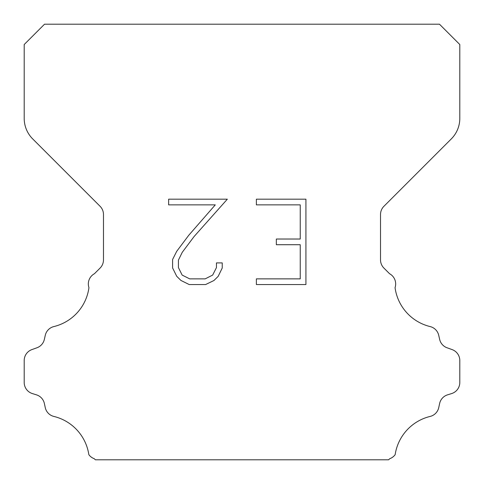 <?xml version="1.0" encoding="UTF-8"?>
<svg xmlns="http://www.w3.org/2000/svg" width="484" height="484" viewBox="0 0 484 484"><rect width="100%" height="100%" fill="white"/><g stroke="black" fill="none" stroke-linecap="round" stroke-linejoin="round"><path stroke-width="0.73" d="M300.237 278.869L300.237 244.716L276.34 244.716L276.34 239.023L300.237 239.023L300.237 204.871L256.381 204.871L256.381 199.178L305.93 199.178L305.93 284.556L256.381 284.556L256.381 278.869L300.237 278.869M222.229 262.909L222.229 268.027L218.169 276.364L213.946 280.508L205.609 284.556L189.214 284.556L180.931 280.442L176.708 276.273L172.594 267.942L172.594 259.491L176.708 251.323L188.766 235.26L215.283 204.871L168.644 204.871L168.644 199.178L227.341 199.178L194.102 236.519L182.262 252.303L178.427 260.089L178.427 267.585L182.153 275.094L189.71 278.869L205.168 278.869L212.67 275.081L216.451 267.585L216.451 262.909L222.229 262.909M44.528 24.2L439.472 24.2L459.8 44.528L459.8 118.386A29.04 29.04 0 0 1 451.294 138.92L383.921 206.293A11.616 11.616 0 0 0 380.521 214.509L380.521 259.872A11.616 11.616 0 0 0 383.921 268.082L389.572 273.726A11.616 11.616 0 0 1 395.059 287.641A46.464 46.464 0 0 0 430.137 326.573A11.616 11.616 0 0 1 438.722 335.297L439.654 339.405A11.616 11.616 0 0 0 447.041 347.766L452.123 349.599A11.616 11.616 0 0 1 459.8 360.526L459.8 382.481A11.616 11.616 0 0 1 451.632 393.571L447.537 394.847A11.616 11.616 0 0 0 439.629 403.499L438.746 407.589A11.616 11.616 0 0 1 430.131 416.434A46.464 46.464 0 0 0 395.156 454.67A11.616 11.616 0 0 1 389.699 458.723L388.622 459.8L95.378 459.8L94.301 458.723A11.616 11.616 0 0 1 88.844 454.67A46.464 46.464 0 0 0 53.869 416.434A11.616 11.616 0 0 1 45.254 407.589L44.371 403.499A11.616 11.616 0 0 0 36.463 394.847L32.367 393.571A11.616 11.616 0 0 1 24.2 382.481L24.2 360.526A11.616 11.616 0 0 1 31.877 349.599L36.959 347.766A11.616 11.616 0 0 0 44.346 339.405L45.278 335.297A11.616 11.616 0 0 1 53.863 326.573A46.464 46.464 0 0 0 88.941 287.641A11.616 11.616 0 0 1 94.428 273.726L100.079 268.082A11.616 11.616 0 0 0 103.479 259.872L103.479 214.509A11.616 11.616 0 0 0 100.079 206.293L32.706 138.92A29.04 29.04 0 0 1 24.2 118.386L24.2 44.528L44.528 24.2"/></g></svg>
